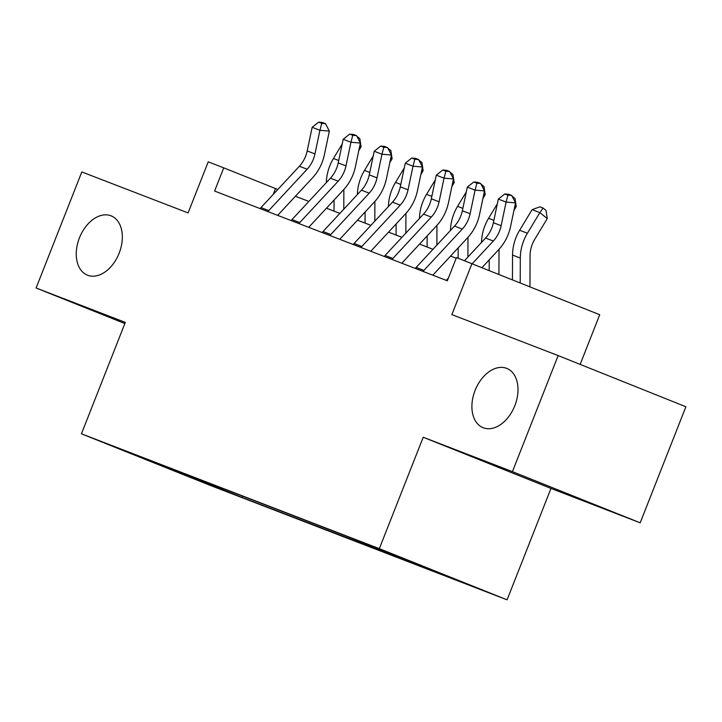 <?xml version="1.0" encoding="UTF-8"?>
<svg xmlns="http://www.w3.org/2000/svg" width="722" height="722" viewBox="0 0 722 722"><rect width="100%" height="100%" fill="white"/><g stroke="black" fill="none" stroke-linecap="round" stroke-linejoin="round"><path stroke-width="1.08" d="M475.094 390.403A31.93 21.281 111.8 0 1 506.826 368.419A31.93 21.281 111.8 0 1 514.813 405.719A31.93 21.281 111.8 0 1 483.072 427.704A31.93 21.281 111.8 0 1 475.094 390.403M79.438 237.863A31.93 21.281 111.8 0 1 111.17 215.878A31.93 21.281 111.8 0 1 119.157 253.178A31.93 21.281 111.8 0 1 87.425 275.163A31.93 21.281 111.8 0 1 79.438 237.863M363.139 542.547L389.041 552.817L363.139 542.547M580.163 364.402L599.729 314.729L456.466 257.564L447.324 280.777L214.587 191.05L223.73 167.838L208.216 161.854L188.099 212.918L81.812 171.944L36.1 287.997L124.861 323.555M640.188 522.818L685.9 406.766L558.151 355.585L512.43 471.637L423.218 437.243L379.33 548.657L507.079 599.838L550.967 488.424L640.188 522.818L512.43 471.637M379.33 548.657L81.433 433.805L209.181 484.985L507.079 599.838M133.227 454.228L108.129 444.274L133.308 454.03M217.746 486.565L218.089 487.855L242.258 497.539L457.035 579.974L346.253 536.103L165.979 466.602M218.089 487.855L183.957 474.697L131.476 453.669L165.609 466.827M471.98 263.548L451.864 314.612L558.151 355.585M81.433 433.805L125.312 322.391L36.1 287.997M277.817 189.471L223.73 167.838M456.196 258.241L450.582 256.075M432.974 249.289L419.545 244.108M401.946 237.33L388.517 232.15M370.909 225.363L357.48 220.183M339.882 213.396L326.452 208.225M308.845 201.438L295.424 196.258M273.223 194.426L275.515 188.586M242.782 496.213L242.258 497.539M422.902 566.815L422.749 566.238M184.272 473.659L183.957 474.697M423.218 437.243L550.967 488.424M260.119 208.604A17.463 13.014 -68.9 0 1 260.985 207.602L299.377 166.25A24.945 18.601 111.1 0 0 307.193 150.934L312.157 127.307L319.918 130.303L321.741 123.363L325.514 123.679L322.409 122.478L318.637 122.162L321.741 123.363M267.871 211.591A17.463 13.014 -68.9 0 1 268.746 210.589L307.139 169.237A24.945 18.601 111.1 0 0 314.954 153.93L319.918 130.303L329.349 131.097L324.386 154.725A37.418 27.896 -68.9 0 1 312.662 177.684L277.672 215.373M329.349 131.097L325.514 123.679M318.637 122.162L312.157 127.307M358.798 150.564L361.081 146.792L359.809 145.772M356.848 136.232L359.845 138.624L361.081 146.792M342.192 144.021L333.456 158.479A37.418 27.896 111.1 0 0 326.362 182.576M334.06 200.03L334.024 211.14M343.789 209.19L343.862 189.471M291.147 220.562A17.463 13.014 -68.9 0 1 292.013 219.569L330.414 178.217A24.945 18.601 111.1 0 0 338.221 162.901L343.185 139.274L350.946 142.261L352.769 135.321L356.542 135.637L353.437 134.445L349.665 134.13L352.769 135.321M298.908 223.558A17.463 13.014 -68.9 0 1 299.774 222.556L338.167 181.204A24.945 18.601 111.1 0 0 345.982 165.889L350.946 142.261L360.377 143.055L355.414 166.683A37.418 27.896 -68.9 0 1 343.69 189.651L308.709 227.331M360.377 143.055L356.542 135.637M349.665 134.13L343.185 139.274M322.183 232.529A17.463 13.014 -68.9 0 1 323.05 231.527L361.442 190.175A24.945 18.601 111.1 0 0 369.258 174.868L374.222 151.241L381.974 154.228L383.797 147.288L387.57 147.604L384.474 146.404L380.702 146.088L383.797 147.288M329.936 235.516A17.463 13.014 -68.9 0 1 330.802 234.524L369.204 193.171A24.945 18.601 111.1 0 0 377.01 177.856L381.974 154.228L391.414 155.022L386.441 178.65A37.418 27.896 -68.9 0 1 374.727 201.619L339.737 239.298M391.414 155.022L387.57 147.604M380.702 146.088L374.222 151.241M353.211 244.487A17.463 13.014 -68.9 0 1 354.078 243.494L392.47 202.142A24.945 18.601 111.1 0 0 400.286 186.827L405.25 163.199L413.011 166.195L414.834 159.246L418.607 159.571L415.502 158.371L411.73 158.055L414.834 159.246M360.973 247.484A17.463 13.014 -68.9 0 1 361.839 246.482L400.232 205.129A24.945 18.601 111.1 0 0 408.047 189.823L413.011 166.195L422.442 166.99L417.478 190.617A37.418 27.896 -68.9 0 1 405.755 213.577L370.774 251.265M422.442 166.99L418.607 159.571M411.73 158.055L405.25 163.199M384.239 256.454A17.463 13.014 -68.9 0 1 385.115 255.453L423.507 214.1A24.945 18.601 111.1 0 0 431.323 198.794L436.287 175.166L444.039 178.154L445.862 171.213L449.635 171.529L446.53 170.338L442.757 170.013L445.862 171.213M392.001 259.442A17.463 13.014 -68.9 0 1 392.867 258.449L431.26 217.096A24.945 18.601 111.1 0 0 439.075 201.781L444.039 178.154L453.47 178.948L448.506 202.575A37.418 27.896 -68.9 0 1 436.792 225.544L401.802 263.223M453.47 178.948L449.635 171.529M442.757 170.013L436.287 175.166M389.835 162.522L392.109 158.759L390.837 157.739M387.876 148.2L390.882 150.591L392.109 158.759M373.22 155.988L364.484 170.437A37.418 27.896 111.1 0 0 357.399 194.534M365.088 211.988L365.052 223.107M374.817 221.158L374.889 201.438M420.863 174.489L423.146 170.717L421.874 169.697M418.913 160.158L421.91 162.558L423.146 170.717M404.257 167.955L395.521 182.404A37.418 27.896 111.1 0 0 388.427 206.501M396.125 223.955L396.08 235.065M405.845 233.116L405.926 213.396M451.9 186.456L454.174 182.684L452.902 181.664M449.941 172.125L452.938 174.516L454.174 182.684M435.285 179.913L426.549 194.362A37.418 27.896 111.1 0 0 419.455 218.459M427.153 235.913L427.117 247.032M436.882 245.083L436.954 225.363M482.928 198.415L485.202 194.651L483.939 193.622M480.978 184.083L483.975 186.484L485.202 194.651M466.322 191.881L457.586 206.33A37.418 27.896 111.1 0 0 450.492 230.426M458.19 247.881L458.145 258.214M467.91 257.05L467.982 237.33M415.276 268.422A17.463 13.014 -68.9 0 1 416.143 267.42L454.535 226.067A24.945 18.601 111.1 0 0 462.351 210.752L467.314 187.124L475.076 190.121L476.899 183.18L480.671 183.496L477.567 182.296L473.794 181.98L476.899 183.18M423.029 271.409A17.463 13.014 -68.9 0 1 423.904 270.407L462.297 229.054A24.945 18.601 111.1 0 0 470.112 213.748L475.076 190.121L484.507 190.915L479.543 214.542A37.418 27.896 -68.9 0 1 467.82 237.502L432.83 275.19M484.507 190.915L480.671 183.496M473.794 181.98L467.314 187.124M513.956 210.382L516.239 206.609L514.966 205.59M512.006 196.05L515.003 198.442L516.239 206.609M497.35 203.839L488.613 218.297A37.418 27.896 111.1 0 0 481.52 242.393M489.218 259.848L489.182 270.434M498.92 274.342L499.019 249.289M464.544 260.678L485.572 238.034A24.945 18.601 111.1 0 0 493.379 222.719L498.342 199.091L506.104 202.079L507.927 195.139L511.699 195.454L508.595 194.263L504.822 193.947L507.927 195.139M472.296 263.674L493.325 241.022A24.945 18.601 111.1 0 0 501.14 225.706L506.104 202.079L515.535 202.873L510.571 226.5A37.418 27.896 -68.9 0 1 498.848 249.469L482.043 267.573M446.304 280.38A17.463 13.014 -68.9 0 1 447.171 279.387L448.38 278.078M515.535 202.873L511.699 195.454M504.822 193.947L498.342 199.091M529.957 286.769L530.065 255.741A24.945 18.601 -68.9 0 1 534.803 239.199L547.267 218.576L539.866 212.629L527.403 233.251A37.418 27.896 111.1 0 0 520.3 258.061L520.21 282.871M543.079 208.026L539.866 212.629L532.114 209.633L539.975 206.835L543.079 208.026L546.04 210.409L547.267 218.576M532.114 209.633L519.641 230.255A37.418 27.896 111.1 0 0 512.548 255.074L512.449 279.757M299.377 166.25L307.139 169.237M307.193 150.934L314.954 153.93M260.985 207.602L268.746 210.589M338.726 160.51L333.456 158.479M330.414 178.217L338.167 181.204M338.221 162.901L345.982 165.889M292.013 219.569L299.774 222.556M361.442 190.175L369.204 193.171M369.258 174.868L377.01 177.856M323.05 231.527L330.802 234.524M392.47 202.142L400.232 205.129M400.286 186.827L408.047 189.823M354.078 243.494L361.839 246.482M423.507 214.1L431.26 217.096M431.323 198.794L439.075 201.781M385.115 255.453L392.867 258.449M369.763 172.468L364.484 170.437M400.791 184.435L395.521 182.404M431.819 196.393L426.549 194.362M462.856 208.36L457.586 206.33M454.535 226.067L462.297 229.054M462.351 210.752L470.112 213.748M416.143 267.42L423.904 270.407M493.884 220.327L488.613 218.297M485.572 238.034L493.325 241.022M493.379 222.719L501.14 225.706M447.171 279.387L447.775 279.613M527.403 233.251L519.641 230.255M520.3 258.061L512.548 255.074"/></g></svg>
